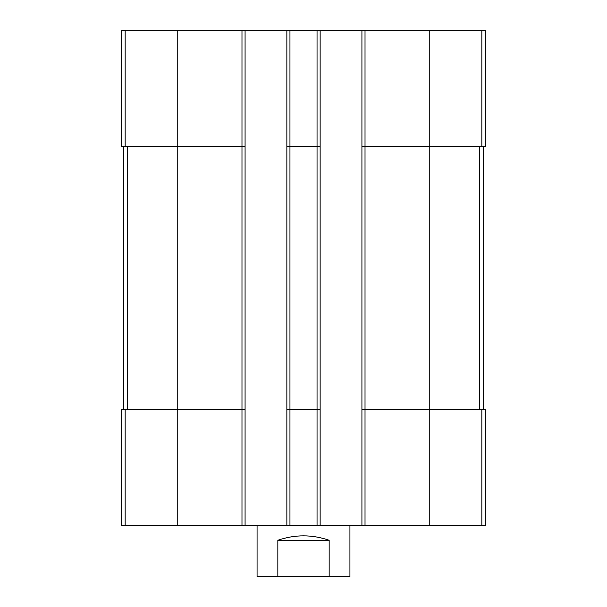 <?xml version="1.0" encoding="UTF-8"?>
<svg xmlns="http://www.w3.org/2000/svg" width="607" height="607" viewBox="0 0 607 607"><rect width="100%" height="100%" fill="white"/><g stroke="black" fill="none" stroke-linecap="round" stroke-linejoin="round"><path stroke-width="0.91" d="M365.019 30.35L365.019 146.416L361.924 146.416L361.924 30.35L485.342 30.35L485.342 146.416L429.24 146.416L429.24 525.579L121.658 525.579L121.658 409.513L125.156 409.513L125.156 525.579M481.844 409.513L481.844 525.579L485.342 525.579L485.342 409.513L365.019 409.513L365.019 146.416L429.24 146.416L429.24 30.35M361.924 30.35L320.139 30.35L320.139 146.416L317.044 146.416L317.044 525.579M320.139 30.35L286.861 30.35L286.861 525.579M289.956 30.35L289.956 146.416L317.044 146.416L317.044 30.35M320.139 146.416L320.139 409.513L289.956 409.513L289.956 146.416L286.861 146.416M286.861 30.35L245.076 30.35L245.076 146.416L241.981 146.416L241.981 525.579M245.076 30.35L121.658 30.35L121.658 146.416L241.981 146.416L241.981 30.35M481.844 525.579L429.24 525.579M365.019 525.579L365.019 409.513L361.924 409.513L361.924 525.579M361.924 146.416L361.924 409.513M320.139 409.513L320.139 525.579M289.956 525.579L289.956 409.513L286.861 409.513M245.076 146.416L245.076 525.579M245.076 409.513L125.156 409.513M123.593 146.416L123.593 409.513M483.407 146.416L483.407 409.513M257.072 525.579L257.072 576.65L349.928 576.65L349.928 525.579M277.839 576.65L277.839 540.283L329.161 540.283C312.051 534.372 294.949 534.372 277.839 540.283M329.161 576.65L329.161 540.283M481.844 30.35L481.844 146.416M177.76 30.35L177.76 525.579M125.156 30.35L125.156 146.416M127.258 146.416L127.258 409.513M479.742 146.416L479.742 409.513"/></g></svg>
